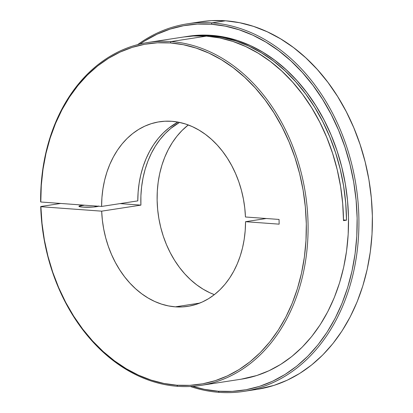 <?xml version="1.0" encoding="UTF-8"?>
<svg xmlns="http://www.w3.org/2000/svg" width="413" height="413" viewBox="0 0 413 413"><rect width="100%" height="100%" fill="white"/><g stroke="black" fill="none" stroke-linecap="round" stroke-linejoin="round"><path stroke-width="0.62" d="M98.501 206.226A9.958 1.11 178.9 0 1 82.543 207.094L93.55 207.011L98.795 206.041M95.264 206.851L95.248 205.989L95.264 206.851M183.284 37.051L193.485 35.993L206.459 36.127L219.695 37.939L232.829 41.424L245.74 46.545L258.301 53.251L270.381 61.48L281.873 71.15L292.652 82.166L302.626 94.422L311.686 107.793L319.745 122.15L326.729 137.353L332.568 153.254L337.204 169.697L340.591 186.521L342.692 203.563L343.497 220.645L346.517 220.181L345.712 203.093L343.611 186.056L340.224 169.232L335.588 152.789L329.75 136.889L322.77 121.685L314.706 107.328L305.646 93.957L295.677 81.702L284.893 70.685L273.406 61.016L261.321 52.787L248.76 46.08L235.854 40.959L222.715 37.475L209.479 35.663L211.497 35.353L209.479 35.663L196.278 35.544L184.9 36.814A173.486 132.65 81.3 0 1 186.408 36.571A173.486 132.65 81.3 0 1 209.479 35.663A173.486 132.65 81.3 0 1 346.517 220.181L343.497 220.645A173.486 132.65 -98.7 0 0 206.459 36.127L171.049 41.579A173.486 132.65 81.3 0 1 307.262 208.741A173.486 132.65 81.3 0 1 200.744 385.422A173.486 132.65 81.3 0 1 177.667 386.325L176.852 385.21A172.242 131.695 81.3 0 1 40.892 206.712L101.681 211.162L102.362 220.134L103.709 229.05L105.707 237.821L108.34 246.375L111.577 254.625L115.392 262.498L119.755 269.921L124.612 276.824L129.93 283.142L135.655 288.816L141.731 293.788L148.102 298.021L154.715 301.475L161.504 304.107L168.401 305.904L175.349 306.844L199.758 303.09L175.349 306.844L182.278 306.921L189.128 306.131L195.834 304.484L202.329 301.991L208.56 298.682L214.461 294.583L219.984 289.735L225.07 284.18L229.68 277.97L233.763 271.165L237.289 263.83L240.221 256.029L242.529 247.841L244.197 239.334L245.203 230.593L245.544 221.698L279.147 224.156L279.054 219.442L245.451 216.985L244.77 208.013L243.422 199.097L241.424 190.326L238.797 181.772L235.555 173.522L231.739 165.649L227.382 158.225L222.519 151.323L217.202 145.004L211.482 139.336L205.406 134.359L199.03 130.126L192.417 126.672L185.633 124.039L178.731 122.243L171.787 121.303L164.854 121.226L158.003 122.016L151.303 123.663L144.803 126.156L138.577 129.465L132.671 133.564L127.152 138.412L122.062 143.967L117.452 150.177L113.368 156.981L109.843 164.317L106.915 172.118L104.603 180.311L102.94 188.813L101.928 197.553L101.588 206.448L40.799 201.998L101.588 206.448L137.792 200.883L138.133 191.983L139.14 183.243L140.807 174.74L143.115 166.547L146.047 158.747L149.568 151.411L153.657 144.607L158.262 138.396L163.352 132.841L168.876 127.994L177.941 122.093A93.369 71.392 -98.7 0 0 137.792 200.883L101.588 206.448A93.369 71.392 81.3 0 1 159.366 121.789A93.369 71.392 81.3 0 1 171.787 121.303A93.369 71.392 81.3 0 1 245.451 216.985L279.054 219.442L279.147 224.156L245.544 221.698L266.266 218.508L245.544 221.698A93.369 71.392 81.3 0 1 187.765 306.358A93.369 71.392 81.3 0 1 175.349 306.844A93.369 71.392 81.3 0 1 101.681 211.162L140.905 205.127L120.09 203.604L140.905 205.127L101.681 211.162L40.892 206.712L42.018 223.387L44.382 239.974L47.975 256.313L52.756 272.255L58.682 287.644L65.688 302.342L73.721 316.198L82.698 329.094L92.533 340.895L103.136 351.499L114.406 360.802L126.233 368.721L138.51 375.174L151.122 380.099L163.94 383.455L176.852 385.21L189.846 385.339L202.685 383.816L215.24 380.662L227.398 375.902L239.034 369.583L250.041 361.767L260.314 352.526L269.746 341.959L278.254 330.152L285.755 317.23L292.177 303.318L297.453 288.542L301.536 273.05L304.391 256.989L305.981 240.521L306.301 223.789L305.341 206.97L303.111 190.217L299.631 173.692L294.939 157.559L289.079 141.969L282.105 127.075L274.087 113.017L265.1 99.931L255.234 87.948L244.579 77.179L233.237 67.727L221.327 59.684L208.952 53.127L196.237 48.12L183.305 44.712L170.28 42.937L157.399 42.802L144.674 44.289L132.217 47.381L120.152 52.053L108.598 58.254L97.654 65.93L87.427 75.011L78.021 85.408L69.513 97.019L61.991 109.739L55.528 123.451L50.179 138.014L45.998 153.3L43.024 169.16L41.285 185.442L40.799 201.998A172.242 131.695 81.3 0 1 170.28 42.937L171.049 41.579A173.486 132.65 -98.7 0 0 40.634 201.807A173.486 132.65 81.3 0 1 147.978 42.482A173.486 132.65 81.3 0 1 171.049 41.579L170.28 42.937A172.242 131.695 81.3 0 1 306.301 223.789A172.242 131.695 81.3 0 1 176.852 385.21L177.667 386.325A173.486 132.65 -98.7 0 0 308.052 223.738A173.486 132.65 -98.7 0 0 171.049 41.579L206.459 36.127A173.486 132.65 -98.7 0 0 183.387 37.036L147.978 42.482M250.583 390.13A185.938 142.17 -98.7 0 0 257.356 389.304A185.938 142.17 -98.7 0 0 371.519 199.949A185.938 142.17 -98.7 0 0 225.534 20.789L212.05 22.865A185.938 142.17 81.3 0 1 358.035 202.019A185.938 142.17 81.3 0 1 243.871 391.379A185.938 142.17 81.3 0 1 219.143 392.35A185.938 142.17 81.3 0 1 190.295 386.48A185.938 142.17 -98.7 0 0 219.143 392.35L218.327 391.235A184.694 141.215 81.3 0 1 192.582 386.341L204.363 389.33L218.327 391.235L232.261 391.374L246.029 389.743L259.493 386.356L272.528 381.256L285.006 374.477L296.808 366.099L307.819 356.192L317.938 344.855L327.06 332.197L335.103 318.346L341.99 303.421L347.648 287.582L352.026 270.969L355.087 253.747L356.791 236.086L357.131 218.147L356.104 200.114L353.709 182.148L349.981 164.431L344.948 147.131L338.665 130.415L331.19 114.442L322.589 99.368L312.956 85.336L302.373 72.487L290.948 60.938L278.79 50.804L266.013 42.178L252.751 35.146L239.117 29.782L225.25 26.127L211.28 24.222L212.05 22.865A185.938 142.17 -98.7 0 0 137.694 44.614A185.938 142.17 81.3 0 1 187.321 23.835A185.938 142.17 81.3 0 1 212.05 22.865L225.534 20.789A185.938 142.17 -98.7 0 0 200.806 21.76L187.321 23.835M139.914 44.057A184.694 141.215 81.3 0 1 211.28 24.222L197.347 24.083L183.584 25.714L170.115 29.101L157.085 34.202L144.607 40.98L139.914 44.057M40.722 206.521L60.654 203.454L40.722 206.521A173.486 132.65 -98.7 0 0 177.667 386.325A173.486 132.65 81.3 0 1 40.722 206.521L40.722 206.521M200.744 385.422L241.187 379.196A173.486 132.65 -98.7 0 0 347.705 202.515A173.486 132.65 -98.7 0 0 211.497 35.353A173.486 132.65 -98.7 0 0 188.421 36.261L186.408 36.571M84.526 205.199L78.981 206.19L79.348 206.619L82.543 207.094A9.958 1.11 178.9 0 1 78.929 206.309A9.958 1.11 178.9 0 1 84.526 205.199M140.905 205.127A93.369 71.392 81.3 0 1 179.536 122.408L170.775 128.428L165.164 133.595L160.027 139.506L155.412 146.094L151.37 153.3L147.937 161.055L145.149 169.273L143.037 177.874L141.618 186.779L140.9 195.891L140.905 205.127M188.266 124.958A93.369 71.392 -98.7 0 0 158.52 216.391A93.369 71.392 -98.7 0 0 214.378 294.65L209.897 292.781L203.191 289.229L196.733 284.867L190.584 279.746L184.807 273.907L179.459 267.407L174.585 260.314L170.239 252.694L166.46 244.62L163.285 236.169L160.74 227.424L158.855 218.467L157.647 209.381L157.126 200.264L157.296 191.198L158.158 182.267L159.707 173.558L161.922 165.164L164.782 157.152L168.261 149.609L172.329 142.604L176.94 136.207L182.056 130.477L188.266 124.958M188.313 36.277L198.405 35.224L211.497 35.353L224.615 37.144L237.64 40.577L250.448 45.616L262.911 52.224L274.908 60.324L286.328 69.843L297.061 80.69L306.998 92.765L316.053 105.94L324.128 120.1L331.154 135.103L337.054 150.807L341.778 167.059L345.283 183.702L347.529 200.573L348.5 217.517L348.18 234.367L346.574 250.959L343.704 267.134L339.589 282.735L334.272 297.618L327.803 311.634L320.251 324.649L311.681 336.538L302.177 347.183L291.831 356.491L280.747 364.364L269.023 370.724L256.783 375.52L241.073 379.217M200.687 21.775L211.502 20.65L225.534 20.789L239.592 22.705L253.556 26.386L267.278 31.791L280.634 38.868L293.498 47.547L305.734 57.753L317.236 69.379L327.891 82.316L337.591 96.441L346.249 111.618L353.776 127.694L360.1 144.524L365.164 161.942L368.923 179.779L371.328 197.863L372.366 216.025L372.025 234.078L370.306 251.863L367.224 269.199L362.815 285.92L357.121 301.872L350.188 316.895L342.093 330.839L332.909 343.585L322.723 354.994L311.634 364.968L299.75 373.409L287.19 380.228L274.067 385.365L257.232 389.325M219.143 392.35A185.938 142.17 -98.7 0 0 358.887 218.095A185.938 142.17 -98.7 0 0 212.05 22.865L211.28 24.222A184.694 141.215 81.3 0 1 357.131 218.147A184.694 141.215 81.3 0 1 218.327 391.235L219.143 392.35M346.517 220.181L343.487 219.959L346.517 220.181M279.059 219.685A119.047 13.268 -1.1 0 0 278.589 219.411M257.356 389.304L243.871 391.379"/></g></svg>
